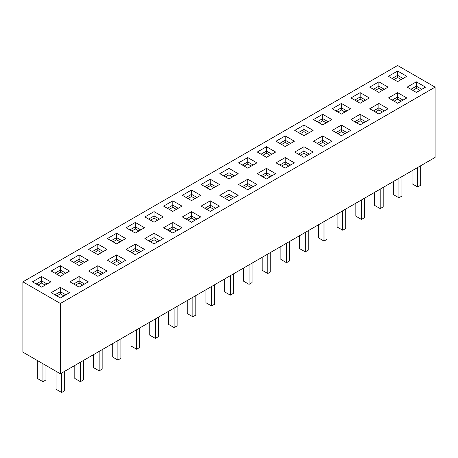 <?xml version="1.0" encoding="UTF-8"?>
<svg xmlns="http://www.w3.org/2000/svg" width="458" height="458" viewBox="0 0 458 458"><rect width="100%" height="100%" fill="white"/><g stroke="black" fill="none" stroke-linecap="round" stroke-linejoin="round"><path stroke-width="0.69" d="M22.9 281.842L22.9 352.156L60.37 373.791L435.1 157.443L435.1 87.129L397.63 65.494L22.9 281.842L60.37 303.477L435.1 87.129M60.37 303.477L60.37 373.791M416.362 81.827L425.545 87.129L416.362 92.43L407.185 87.129L416.362 81.827L416.362 86.156L410.929 89.293M397.63 71.013L406.807 76.314L397.63 81.616L388.447 76.314L397.63 71.013L397.63 75.341L392.191 78.478M397.63 92.648L406.807 97.949L397.63 103.25L388.447 97.949L397.63 92.648L397.63 96.976L392.191 100.113M378.892 81.827L388.069 87.129L378.892 92.43L369.709 87.129L378.892 81.827L378.892 86.156L373.459 89.293M378.892 103.462L388.069 108.764L378.892 114.065L369.709 108.764L378.892 103.462L378.892 107.79L373.459 110.928M360.154 92.648L369.337 97.949L360.154 103.25L350.971 97.949L360.154 92.648L360.154 96.976L354.721 100.113M360.154 114.282L369.337 119.584L360.154 124.885L350.971 119.584L360.154 114.282L360.154 118.611L354.721 121.748M341.416 103.462L350.599 108.764L341.416 114.065L332.239 108.764L341.416 103.462L341.416 107.79L335.983 110.928M341.416 125.097L350.599 130.398L341.416 135.7L332.239 130.398L341.416 125.097L341.416 129.425L335.983 132.562M322.684 114.282L331.861 119.584L322.684 124.885L313.501 119.584L322.684 114.282L322.684 118.611L317.251 121.748M322.684 135.917L331.861 141.219L322.684 146.52L313.501 141.219L322.684 135.917L322.684 140.245L317.251 143.383M303.946 125.097L313.129 130.398L303.946 135.7L294.763 130.398L303.946 125.097L303.946 129.425L298.513 132.562M303.946 146.732L313.129 152.033L303.946 157.334L294.763 152.033L303.946 146.732L303.946 151.06L298.513 154.197M285.208 135.917L294.391 141.219L285.208 146.52L276.031 141.219L285.208 135.917L285.208 140.245L279.775 143.383M285.208 157.552L294.391 162.853L285.208 168.149L276.031 162.853L285.208 157.552L285.208 161.88L279.775 165.017M266.47 146.732L275.653 152.033L266.47 157.334L257.293 152.033L266.47 146.732L266.47 151.06L261.037 154.197M266.47 168.367L275.653 173.668L266.47 178.969L257.293 173.668L266.47 168.367L266.47 172.695L261.037 175.832M247.738 157.552L256.915 162.853L247.738 168.149L238.555 162.853L247.738 157.552L247.738 161.88L242.305 165.017M247.738 179.187L256.915 184.488L247.738 189.784L238.555 184.488L247.738 179.187L247.738 183.515L242.305 186.652M229 168.367L238.183 173.668L229 178.969L219.817 173.668L229 168.367L229 172.695L223.567 175.832M229 190.001L238.183 195.303L229 200.604L219.817 195.303L229 190.001L229 194.329L223.567 197.467M210.262 179.187L219.445 184.488L210.262 189.784L201.085 184.488L210.262 179.187L210.262 183.515L204.829 186.652M210.262 200.822L219.445 206.123L210.262 211.419L201.085 206.123L210.262 200.822L210.262 205.15L204.829 208.287M191.53 190.001L200.707 195.303L191.53 200.604L182.347 195.303L191.53 190.001L191.53 194.329L186.091 197.467M191.53 211.636L200.707 216.937L191.53 222.239L182.347 216.937L191.53 211.636L191.53 215.964L186.091 219.101M172.792 200.822L181.969 206.123L172.792 211.419L163.609 206.123L172.792 200.822L172.792 205.15L167.359 208.287M172.792 222.456L181.969 227.758L172.792 233.053L163.609 227.758L172.792 222.456L172.792 226.784L167.359 229.916M154.054 211.636L163.237 216.937L154.054 222.239L144.871 216.937L154.054 211.636L154.054 215.964L148.621 219.101M154.054 233.271L163.237 238.572L154.054 243.874L144.871 238.572L154.054 233.271L154.054 237.599L148.621 240.736M135.316 222.456L144.499 227.758L135.316 233.053L126.139 227.758L135.316 222.456L135.316 226.784L129.883 229.916M135.316 244.091L144.499 249.392L135.316 254.688L126.139 249.392L135.316 244.091L135.316 248.419L129.883 251.551M116.584 233.271L125.761 238.572L116.584 243.874L107.401 238.572L116.584 233.271L116.584 237.599L111.151 240.736M116.584 254.906L125.761 260.207L116.584 265.508L107.401 260.207L116.584 254.906L116.584 259.234L111.151 262.371M97.846 244.091L107.029 249.392L97.846 254.688L88.663 249.392L97.846 244.091L97.846 248.419L92.413 251.551M97.846 265.726L107.029 271.027L97.846 276.323L88.663 271.027L97.846 265.726L97.846 270.054L92.413 273.186M79.108 254.906L88.291 260.207L79.108 265.508L69.931 260.207L79.108 254.906L79.108 259.234L73.675 262.371M79.108 276.54L88.291 281.842L79.108 287.143L69.931 281.842L79.108 276.54L79.108 280.869L73.675 284.006M60.37 265.726L69.553 271.027L60.37 276.323L51.193 271.027L60.37 265.726L60.37 270.054L54.937 273.186M60.37 287.361L69.553 292.662L60.37 297.958L51.193 292.662L60.37 287.361L60.37 291.683L54.937 294.82M41.638 276.54L50.815 281.842L41.638 287.143L32.455 281.842L41.638 276.54L41.638 280.869L36.205 284.006M417.673 167.502L417.673 186.973L420.673 185.244L420.673 165.773M412.057 170.748L412.057 183.732L417.673 186.973M394.069 79.56L397.63 77.505L397.63 75.341L403.063 78.478M401.185 79.56L397.63 77.505M412.801 90.375L416.362 88.32L416.362 86.156L421.795 89.293M419.923 90.375L416.362 88.32M398.941 178.322L398.941 197.793L401.935 196.064L401.935 176.588M393.319 181.568L393.319 194.547L398.941 197.793M375.331 90.375L378.892 88.32L378.892 86.156L384.325 89.293M382.453 90.375L378.892 88.32M394.069 101.195L397.63 99.14L397.63 96.976L403.063 100.113M401.185 101.195L397.63 99.14M380.203 189.137L380.203 208.608L383.203 206.879L383.203 187.408M374.581 192.383L374.581 205.367L380.203 208.608M356.593 101.195L360.154 99.14L360.154 96.976L365.587 100.113M363.715 101.195L360.154 99.14M375.331 112.01L378.892 109.954L378.892 107.79L384.325 110.928M382.453 112.01L378.892 109.954M361.465 199.957L361.465 219.428L364.465 217.699L364.465 198.222M355.843 203.203L355.843 216.182L361.465 219.428M337.861 112.01L341.416 109.954L341.416 107.79L346.849 110.928M344.977 112.01L341.416 109.954M356.593 122.83L360.154 120.775L360.154 118.611L365.587 121.748M363.715 122.83L360.154 120.775M342.727 210.772L342.727 230.242L345.727 228.513L345.727 209.043M337.111 214.018L337.111 227.002L342.727 230.242M319.123 122.83L322.684 120.775L322.684 118.611L328.117 121.748M326.239 122.83L322.684 120.775M337.861 133.644L341.416 131.589L341.416 129.425L346.849 132.562M344.977 133.644L341.416 131.589M323.995 221.592L323.995 241.063L326.989 239.334L326.989 219.857M318.373 224.838L318.373 237.816L323.995 241.063M300.385 133.644L303.946 131.589L303.946 129.425L309.379 132.562M307.507 133.644L303.946 131.589M319.123 144.465L322.684 142.409L322.684 140.245L328.117 143.383M326.239 144.465L322.684 142.409M305.257 232.406L305.257 251.877L308.257 250.148L308.257 230.677M299.635 235.652L299.635 248.637L305.257 251.877M281.647 144.465L285.208 142.409L285.208 140.245L290.641 143.383M288.769 144.465L285.208 142.409M300.385 155.279L303.946 153.224L303.946 151.06L309.379 154.197M307.507 155.279L303.946 153.224M286.519 243.227L286.519 262.697L289.519 260.968L289.519 241.492M280.897 246.473L280.897 259.451L286.519 262.697M262.915 155.279L266.47 153.224L266.47 151.06L271.909 154.197M270.031 155.279L266.47 153.224M281.647 166.094L285.208 164.038L285.208 161.88L290.641 165.017M288.769 166.094L285.208 164.038M267.787 254.041L267.787 273.512L270.781 271.783L270.781 252.312M262.165 257.287L262.165 270.272L267.787 273.512M244.177 166.094L247.738 164.038L247.738 161.88L253.171 165.017M251.299 166.094L247.738 164.038M262.915 176.914L266.47 174.859L266.47 172.695L271.909 175.832M270.031 176.914L266.47 174.859M249.049 264.861L249.049 284.332L252.043 282.603L252.043 263.127M243.427 268.107L243.427 281.086L249.049 284.332M225.439 176.914L229 174.859L229 172.695L234.433 175.832M232.561 176.914L229 174.859M244.177 187.728L247.738 185.673L247.738 183.515L253.171 186.652M251.299 187.728L247.738 185.673M230.311 275.676L230.311 295.147L233.311 293.418L233.311 273.947M224.689 278.922L224.689 291.906L230.311 295.147M206.701 187.728L210.262 185.673L210.262 183.515L215.695 186.652M213.823 187.728L210.262 185.673M225.439 198.549L229 196.493L229 194.329L234.433 197.467M232.561 198.549L229 196.493M211.573 286.496L211.573 305.967L214.573 304.238L214.573 284.762M205.957 289.742L205.957 302.721L211.573 305.967M187.969 198.549L191.53 196.493L191.53 194.329L196.963 197.467M195.085 198.549L191.53 196.493M206.701 209.363L210.262 207.308L210.262 205.15L215.695 208.287M213.823 209.363L210.262 207.308M192.841 297.311L192.841 316.781L195.835 315.052L195.835 295.582M187.219 300.557L187.219 313.541L192.841 316.781M169.231 209.363L172.792 207.308L172.792 205.15L178.225 208.287M176.353 209.363L172.792 207.308M187.969 220.184L191.53 218.128L191.53 215.964L196.963 219.101M195.085 220.184L191.53 218.128M174.103 308.131L174.103 327.602L177.103 325.873L177.103 306.396M168.481 311.377L168.481 324.356L174.103 327.602M150.493 220.184L154.054 218.128L154.054 215.964L159.487 219.101M157.615 220.184L154.054 218.128M169.231 230.998L172.792 228.943L172.792 226.784L178.225 229.916M176.353 230.998L172.792 228.943M155.365 318.945L155.365 338.416L158.365 336.687L158.365 317.217M149.743 322.192L149.743 335.17L155.365 338.416M131.761 230.998L135.316 228.943L135.316 226.784L140.749 229.916M138.877 230.998L135.316 228.943M150.493 241.818L154.054 239.763L154.054 237.599L159.487 240.736M157.615 241.818L154.054 239.763M136.627 329.766L136.627 349.236L139.627 347.507L139.627 328.031M131.011 333.012L131.011 345.99L136.627 349.236M113.023 241.818L116.584 239.763L116.584 237.599L122.017 240.736M120.139 241.818L116.584 239.763M131.761 252.633L135.316 250.578L135.316 248.419L140.749 251.551M138.877 252.633L135.316 250.578M117.895 340.58L117.895 360.051L120.889 358.322L120.889 338.851M112.273 343.826L112.273 356.805L117.895 360.051M94.285 252.633L97.846 250.578L97.846 248.419L103.279 251.551M101.407 252.633L97.846 250.578M113.023 263.453L116.584 261.398L116.584 259.234L122.017 262.371M120.139 263.453L116.584 261.398M99.157 351.4L99.157 370.871L102.157 369.137L102.157 349.666M93.535 354.647L93.535 367.625L99.157 370.871M75.547 263.453L79.108 261.398L79.108 259.234L84.541 262.371M82.669 263.453L79.108 261.398M94.285 274.268L97.846 272.212L97.846 270.054L103.279 273.186M101.407 274.268L97.846 272.212M80.419 362.215L80.419 381.686L83.419 379.957L83.419 360.486M74.797 365.461L74.797 378.44L80.419 381.686M56.815 274.268L60.37 272.212L60.37 270.054L65.809 273.186M63.931 274.268L60.37 272.212M75.547 285.088L79.108 283.033L79.108 280.869L84.541 284.006M82.669 285.088L79.108 283.033M42.949 363.732L42.949 381.686L45.943 379.957L45.943 365.461M37.327 360.486L37.327 378.44L42.949 381.686M61.687 373.035L61.687 392.506L64.681 390.771L64.681 371.301M56.065 371.301L56.065 389.26L61.687 392.506M38.077 285.088L41.638 283.033L41.638 280.869L47.071 284.006M45.199 285.088L41.638 283.033M56.815 295.902L60.37 293.847L60.37 291.683L65.809 294.82M63.931 295.902L60.37 293.847"/></g></svg>
